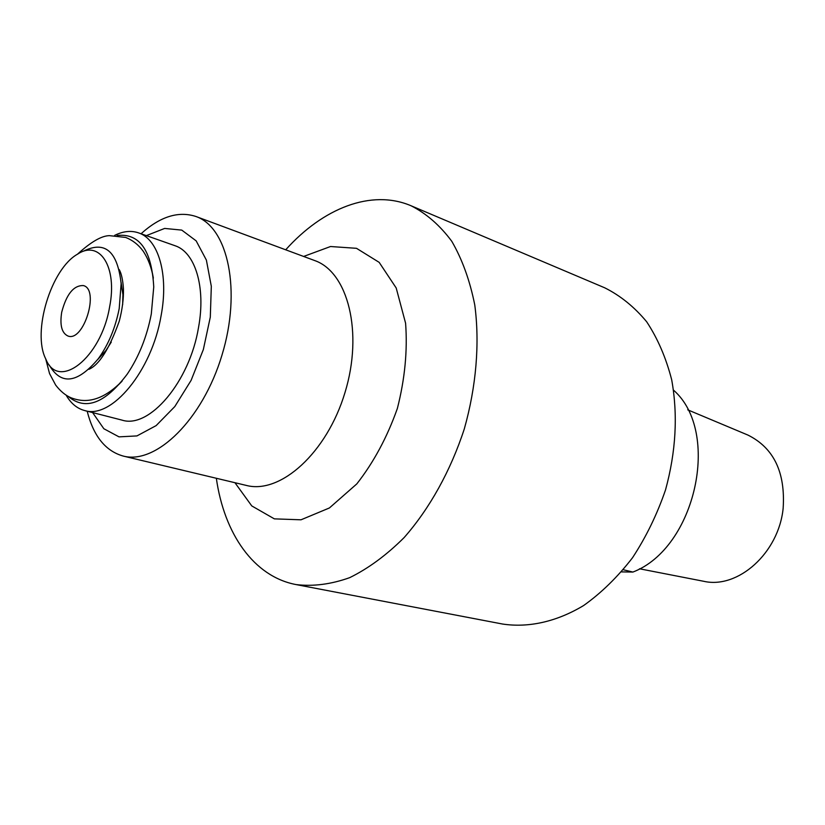 <?xml version="1.0" encoding="UTF-8"?>
<svg xmlns="http://www.w3.org/2000/svg" width="825" height="825" viewBox="0 0 825 825"><rect width="100%" height="100%" fill="white"/><g stroke="black" fill="none" stroke-linecap="round" stroke-linejoin="round"><path stroke-width="1.24" d="M61.7 312.252C66.454 294.143 73.683 285.254 83.377 285.574C99.835 289.297 83.799 342.107 68.052 336.053C61.793 333.197 59.668 325.267 61.7 312.252M687.73 409.829L748.007 435.105C773.788 447.965 785.503 472.354 783.152 508.282C778.759 553.039 737.87 589.287 703.632 581.274L639.478 568.776M623.308 569.745L632.899 572.065L621.514 571.89M673.582 390.204C721.205 431.846 695.722 548.058 632.899 572.065M109.591 307.013C117.697 266.857 99.639 239.363 77.571 254.152C51.098 268.816 31.907 332.032 45.757 358.937C58.235 391.132 101.062 358.298 109.591 307.013M49.252 365.093C61.143 385.564 77.509 383.419 98.35 358.658C108.467 344.541 115.407 327.855 119.202 308.612L121.131 283.635C117.573 251.46 105.167 240.58 83.903 250.975M122.667 304.6L122.915 294.515L121.069 282.356M97.587 359.679L105.889 350.604L111.293 342.066M118.47 384.811L121.863 381.377M153.306 277.819L152.398 273.075M285.698 249.8C322.957 208.199 371.374 188.822 411.097 205.776L604.684 287.791C620.359 295.597 634.342 306.921 646.656 321.75C657.69 338.456 666.033 357.802 671.694 379.809C678.016 415.016 675.964 451.708 665.528 489.885C657.133 514.367 646.119 536.993 632.497 557.772C617.657 576.984 601.373 592.907 583.636 605.529C556.524 621.823 528.454 627.949 502.59 624.04L296.093 584.585C253.636 576.592 224.163 533.569 216.336 478.273M411.097 205.776C426.442 213.582 440.003 225.431 451.791 241.312C462.237 259.37 469.899 280.582 474.767 304.941C479.851 343.19 476.303 386.337 464.331 428.804C450.677 470.755 429.629 508.592 404.147 537.56C386.554 555.091 368.393 568.466 349.666 577.665C331.042 584.317 313.18 586.616 296.093 584.585M141.054 233.753C160.122 216.552 178.427 210.787 195.938 216.49C228.143 227.422 241.684 290.905 221.946 355.214C202.599 419.636 156.049 464.877 123.203 456.06C105.476 451.048 93.472 436.095 87.182 411.19M146.345 235.62L164.649 228.432L181.768 230.103L196.164 240.869L206.384 260.102L211.313 286.306L210.303 317.12L203.342 349.563L191.091 380.397L174.797 406.57L156.142 425.607L136.94 435.92L118.996 436.858L103.837 428.732L92.617 412.582M138.476 232.846L174.9 245.675C195.154 252.079 206.002 287.069 198.536 327.37C189.657 381.944 149.222 429.155 121.945 420.1L84.532 410.51C111.396 419.512 151.841 371.178 161.112 315.604C168.877 274.57 158.431 239.137 138.476 232.846C131.072 230.34 123.131 231.186 114.644 235.373M66.134 395.165C70.857 403.363 76.993 408.478 84.532 410.51M68.248 396.412C85.418 410.953 105.105 403.497 127.308 374.034C138.961 356.627 146.963 336.6 151.305 313.974L153.749 286.945C151.676 250.119 139.456 232.97 117.098 235.507M234.95 482.718L251.769 505.921L274.354 518.863L301.012 519.802L329.402 507.963L356.802 483.904C373.684 462.33 387.203 437.178 397.361 408.468C404.889 378.953 407.622 350.532 405.591 323.214L396.196 287.977L379.17 262.36L356.503 248.315L330.526 246.52L303.641 256.451M195.938 216.49L314.624 260.535C347.995 272.002 363.454 332.444 344.984 392.566C326.917 452.812 280.459 494.453 246.345 485.43L123.203 456.06M122.915 294.515L121.131 283.635M105.889 350.604L98.35 358.658M88.956 369.291C99.247 364.846 109.364 348.789 119.274 321.131C122.265 309.664 123.657 298.97 123.461 289.028C122.853 279.984 121.44 273.498 119.223 269.569M45.684 358.793L49.541 373.57L55.677 385.11C60.514 391.349 65.701 395.598 71.228 397.856C81.469 401.754 99.01 404.652 122.079 381.109M153.337 278.159C151.522 267.506 148.067 258.4 142.962 250.862C138.301 244.623 132.557 240.147 125.72 237.445L109.436 235.651C101.527 235.764 90.863 241.962 77.437 254.234"/></g></svg>
